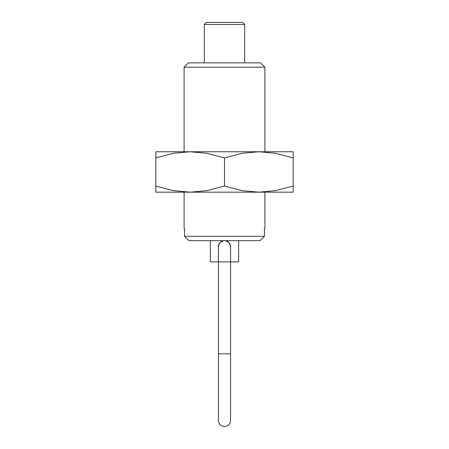 <?xml version="1.0" encoding="UTF-8"?>
<svg xmlns="http://www.w3.org/2000/svg" width="449" height="449" viewBox="0 0 449 449"><rect width="100%" height="100%" fill="white"/><g stroke="black" fill="none" stroke-linecap="round" stroke-linejoin="round"><path stroke-width="0.67" d="M184.09 67.232L188.462 62.86L260.538 62.86L264.91 67.232L184.09 67.232L184.09 151.762M184.09 192.172L184.09 228.541L184.545 228.541L184.545 236.292L264.455 236.292L264.455 228.541L264.91 228.541L264.91 192.172M184.545 236.292L188.978 240.664L224.5 240.664A6.062 6.062 0 0 0 218.439 246.726A6.062 6.062 0 0 1 224.5 240.664A6.062 6.062 0 0 1 230.562 246.726A6.062 6.062 0 0 0 224.5 240.664A6.062 6.062 0 0 1 230.562 246.726L230.562 353.812L218.439 353.812L218.439 420.489C218.534 422.947 219.668 424.765 221.834 425.933L224.5 426.55L227.166 425.933C229.332 424.765 230.466 422.947 230.562 420.489L230.562 353.812M224.5 240.664L260.022 240.664L264.455 236.292M204.295 24.471L206.316 22.45L242.684 22.45L244.705 24.471L204.295 24.471L204.295 62.86M238.644 240.664L238.644 261.879L210.357 261.879L210.357 240.664M218.439 247.708L218.36 246.726L219.83 242.735L223.518 240.664M225.482 240.664L229.17 242.735L230.64 246.726L230.562 247.708M293.197 192.172L258.849 192.172L242.303 190.668L224.5 186.038L206.697 190.668L190.152 192.172L173.606 190.668L155.803 186.038C155.803 194.249 155.803 194.249 155.803 186.026L155.803 157.896C155.803 149.685 155.803 149.685 155.803 157.908L173.606 153.266L190.152 151.762L206.697 153.266L224.5 157.896L242.303 153.266L258.849 151.762L275.394 153.266L293.197 157.896C293.197 149.685 293.197 149.685 293.197 157.908L293.197 186.038C293.197 194.249 293.197 194.249 293.197 186.026L275.394 190.668L258.849 192.172L155.803 192.172M293.197 151.762L155.803 151.762M224.5 157.896L224.5 186.038M264.91 67.232L264.91 151.762M218.439 246.726L218.439 420.489M244.705 24.471L244.705 62.86"/></g></svg>
